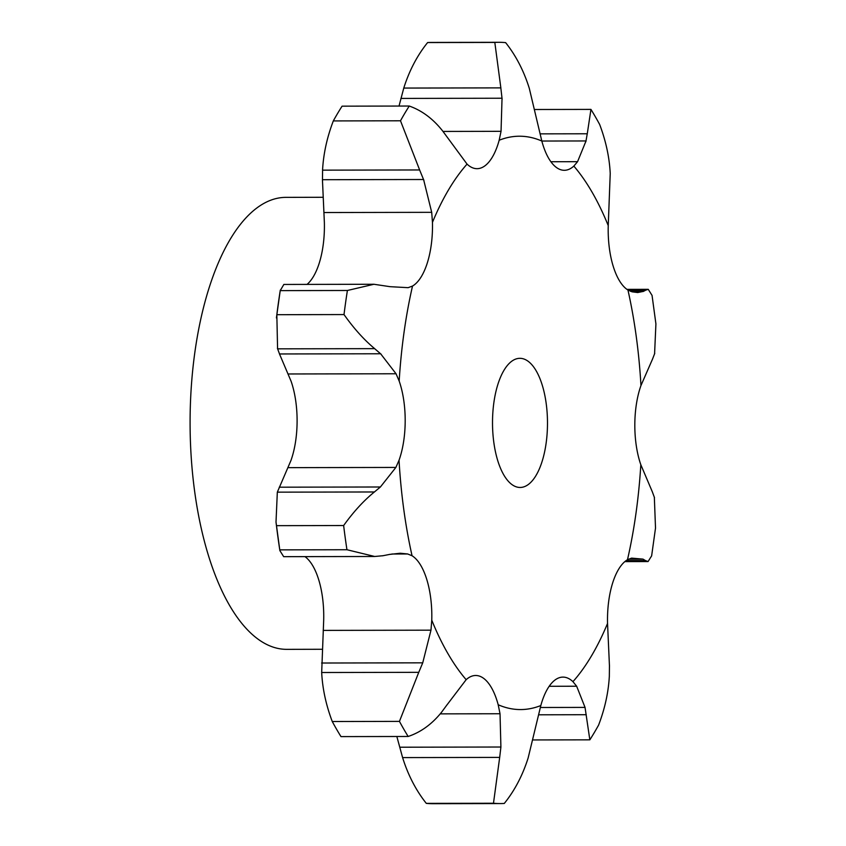 <?xml version="1.0" encoding="UTF-8"?>
<svg xmlns="http://www.w3.org/2000/svg" width="846" height="846" viewBox="0 0 846 846"><rect width="100%" height="100%" fill="white"/><g stroke="black" fill="none" stroke-linecap="round" stroke-linejoin="round"><path stroke-width="1.27" d="M654.339 497.162L655.513 528.063L651.632 555.885L648.068 561.554L645.424 560.57L626.135 560.602M652.213 491.515L654.497 497.67M640.824 464.729A286.678 122.057 -90.1 0 1 627.478 559.735A62.054 26.427 -90.1 0 0 612.61 583.106A62.054 26.427 -90.1 0 0 607.544 623.439A286.678 122.057 -90.1 0 1 572.943 681.665A62.054 26.427 -90.1 0 0 562.971 677.107A62.054 26.427 -90.1 0 0 555.029 679.994A62.054 26.427 -90.1 0 0 540.827 705.543A286.678 122.057 -90.1 0 1 498.188 704.76A62.054 26.427 -90.1 0 0 484.071 678.682A62.054 26.427 -90.1 0 0 475.685 675.489A62.054 26.427 -90.1 0 0 466.157 679.687A286.678 122.057 -90.1 0 1 431.767 620.181A62.054 26.427 -90.1 0 0 426.839 579.669A62.054 26.427 -90.1 0 0 412.055 555.748A286.678 122.057 -90.1 0 1 399.037 460.256A62.054 26.427 -90.1 0 0 405.192 420.769A62.054 26.427 -90.1 0 0 399.175 381.06A286.678 122.057 -90.1 0 1 412.52 286.054A62.054 26.427 -90.1 0 0 427.389 262.683A62.054 26.427 -90.1 0 0 432.454 222.35A286.678 122.057 -90.1 0 1 467.055 164.113A62.054 26.427 -90.1 0 0 477.028 168.682A62.054 26.427 -90.1 0 0 484.97 165.795A62.054 26.427 -90.1 0 0 499.172 140.235A286.678 122.057 -90.1 0 1 520.502 136.227A286.678 122.057 -90.1 0 1 541.821 141.028A62.054 26.427 -90.1 0 0 555.928 167.106A62.054 26.427 -90.1 0 0 564.314 170.3A62.054 26.427 -90.1 0 0 573.842 166.091A286.678 122.057 -90.1 0 1 608.242 225.607A62.054 26.427 -90.1 0 0 613.16 266.12A62.054 26.427 -90.1 0 0 627.954 290.041A286.678 122.057 -90.1 0 1 640.961 385.533A62.054 26.427 -90.1 0 0 634.817 425.02A62.054 26.427 -90.1 0 0 640.824 464.729L652.425 492.034M627.478 559.735L631.581 558.117L643.002 559.121L645.424 560.57M432.454 222.35L431.703 212.325L423.582 179.511L322.442 179.712L324.367 222.561A62.054 26.427 -90.1 0 1 319.312 262.894A62.054 26.427 -90.1 0 1 307.056 284.393M399.175 381.06L396.044 373.763L380.626 353.765L279.487 353.966L291.098 381.271A62.054 26.427 -90.1 0 1 297.105 420.98A62.054 26.427 -90.1 0 1 290.961 460.467L277.329 492.161L276.008 522.088L279.867 550.598L283.674 556.668L374.715 556.488L346.945 549.731A380.637 162.062 -90.1 0 1 343.645 525.535C353.501 511.788 363.759 500.599 374.408 491.97L277.329 492.161M304.962 556.626A62.054 26.427 -90.1 0 1 318.752 579.88A62.054 26.427 -90.1 0 1 323.68 620.393L321.681 672.517C322.495 688.676 326.017 705.004 332.267 721.522L399.449 721.384L418.759 672.327L321.681 672.517M643.002 559.121L628.578 559.153M640.961 385.533L652.657 358.81M607.544 623.439L609.469 666.288M627.954 290.041L632.047 291.817L637.715 292.547L643.468 291.373L630.682 291.394M572.943 681.665L576.655 686.222L549.181 686.286M608.242 225.607L610.23 173.483C609.427 157.324 605.895 140.996 599.655 124.478A380.637 162.062 -90.1 0 0 590.942 109.398L587.272 133.774L540.086 133.858M540.827 705.543L528.147 757.931C522.617 775.422 514.664 790.598 504.29 803.446A380.637 162.062 -90.1 0 1 500.303 803.563A380.637 162.062 -90.1 0 1 493.482 803.245L499.679 757.403L402.601 757.593L396.837 736.496M500.303 803.563L433.12 803.7A380.637 162.062 -90.1 0 1 426.299 803.372C415.978 790.386 408.079 775.126 402.601 757.593M573.842 166.091L577.564 161.681L586.024 140.954L541.821 141.039L529.31 88.407C523.843 70.874 515.944 55.614 505.622 42.628A380.637 162.062 -90.1 0 0 500.219 42.311A380.637 162.062 -90.1 0 0 498.802 42.3L431.619 42.437A380.637 162.062 -90.1 0 0 427.621 42.554C417.258 55.402 409.305 70.578 403.775 88.069L399.016 106.057M498.188 704.76L500.028 713.749L440.269 713.865M466.157 679.687L447.026 704.845M441.718 712.036C432.105 724.049 420.917 732.192 408.163 736.475L340.98 736.602A380.637 162.062 -90.1 0 1 332.267 721.522M431.767 620.181L430.974 630.175L323.183 630.397M499.172 140.235L501.044 131.32L502.038 98.231L400.898 98.422M412.055 555.748L407.666 553.971L400.232 553.242L389.583 554.426M467.055 164.113L442.733 131.088C433.152 118.884 421.995 110.54 409.263 106.036A380.637 162.062 -90.1 0 0 400.496 120.788L419.637 169.961L322.559 170.152C323.426 153.856 327.011 137.443 333.313 120.925A380.637 162.062 -90.1 0 1 342.08 106.162L409.263 106.036M279.867 550.598L279.762 549.868A380.637 162.062 -90.1 0 1 276.462 525.662L276.008 522.088M322.601 169.189L322.463 180.674M399.037 460.256L395.875 467.436L288.074 467.648M412.52 286.054L408.132 287.672L390.048 286.678L373.921 284.267L347.399 290.485A380.637 162.062 -90.1 0 0 344.015 314.564C353.818 328.428 364.034 339.796 374.662 348.647L277.583 348.838L276.832 314.701A380.637 162.062 -90.1 0 1 280.216 290.622L283.854 284.446L373.921 284.267M277.425 348.33L279.709 354.485M321.713 649.273L286.752 649.347A225.988 96.222 -90.1 0 1 190.086 423.539A225.988 96.222 -90.1 0 1 285.863 197.361L323.013 197.287M652.446 359.307L654.751 353.342M654.582 353.84L655.914 323.912L652.055 295.402L648.248 289.332L645.9 290.104L628.102 290.136M643.203 291.5L646.111 289.977M576.655 686.222L585.041 707.404L589.842 739.838A380.637 162.062 -90.1 0 0 598.608 725.075C604.911 708.557 608.496 692.144 609.353 675.848M609.458 665.326L609.321 676.811M585.876 141.673L587.378 133.055M500.028 713.749L500.906 747.018L499.679 757.403M430.974 630.175L422.736 662.83L418.759 672.327M408.163 736.475A380.637 162.062 -90.1 0 1 399.449 721.384M447.534 704.126L441.168 712.755M403.775 88.069L500.853 87.878L494.815 42.427A380.637 162.062 -90.1 0 1 498.802 42.3M502.133 99.257L500.705 86.842M395.875 467.436L380.393 486.989L374.408 491.97M383.101 555.706L374.715 556.488M390.207 554.299L382.424 555.833M423.941 180.473L419.225 168.999M381.197 354.284L374.038 348.14M520.11 358.323A64.571 27.495 -90.1 0 1 547.489 423.116A64.571 27.495 -90.1 0 1 520.131 487.465A64.571 27.495 -90.1 0 1 492.509 422.947A64.571 27.495 -90.1 0 1 519.878 358.323A64.571 27.495 -90.1 0 1 520.11 358.323M585.041 707.404L540.319 707.489M586.257 714.711L538.595 714.807M532.906 739.943L589.842 739.838M535.084 109.504L590.942 109.398M500.906 747.018L399.767 747.219M426.299 803.372L493.482 803.245M422.736 662.83L321.596 663.021M427.621 42.554L494.815 42.427M276.462 525.662L343.645 525.535M279.762 549.868L346.945 549.731M380.393 486.989L279.254 487.19M333.313 120.925L400.496 120.788M280.216 290.622L347.399 290.485M276.832 314.701L344.015 314.564M577.564 161.681L550.894 161.734M501.044 131.32L443.008 131.437M407.666 553.971L391.867 554.003M431.703 212.325L323.912 212.536M396.044 373.763L288.243 373.974M624.866 561.607L648.068 561.554M280.29 290.115L276.409 317.937M626.96 289.374L648.248 289.332"/></g></svg>
